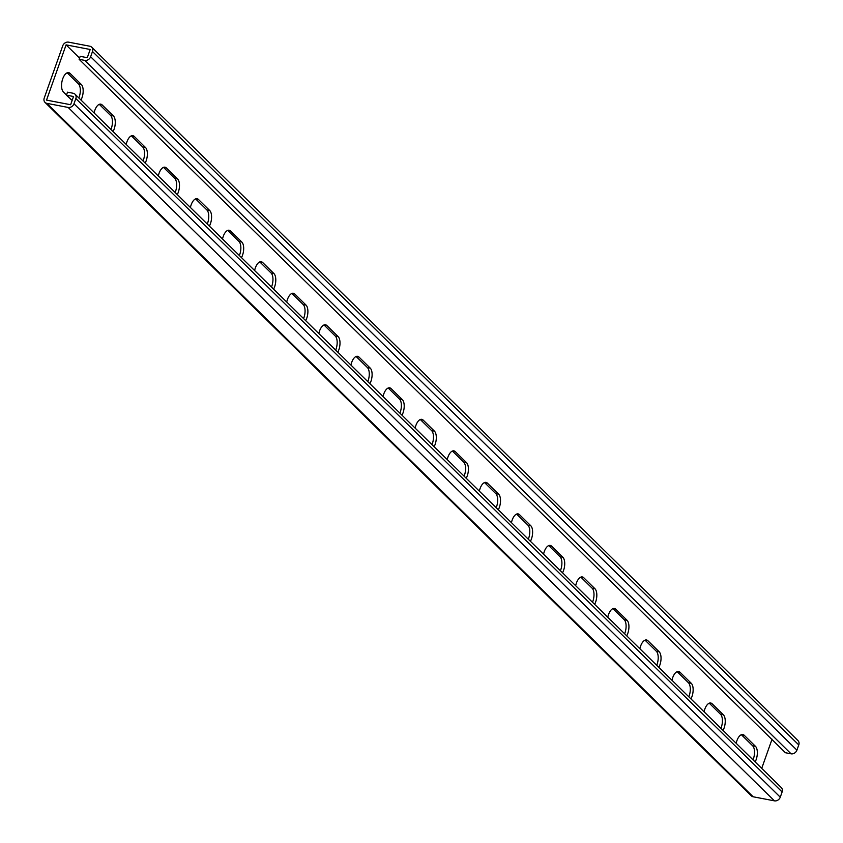 <?xml version="1.0" encoding="UTF-8"?>
<svg xmlns="http://www.w3.org/2000/svg" width="843" height="843" viewBox="0 0 843 843"><rect width="100%" height="100%" fill="white"/><g stroke="black" fill="none" stroke-linecap="round" stroke-linejoin="round"><path stroke-width="1.26" d="M791.082 753.821A4.932 4.12 134.5 0 0 796.92 750.154L798.774 744.927A4.932 4.12 134.5 0 0 797.973 740.597L91.697 47.187A4.932 4.12 134.5 0 0 89.822 46.217L68.568 42.15A4.932 4.12 134.5 0 0 62.73 45.817L44.226 98.073A4.932 4.12 -45.5 0 0 45.027 102.403A4.932 4.12 -45.5 0 0 46.892 103.362L68.146 107.44A4.932 4.12 -45.5 0 0 73.984 103.773L75.838 98.547A4.932 4.12 -45.5 0 0 75.038 94.216A4.932 4.12 -45.5 0 0 73.172 93.257L67.503 92.172L66.449 95.154L73.531 96.513L70.622 104.722L46.534 100.106L66.091 44.869L90.19 49.484L87.282 57.693L80.19 56.333L79.137 59.316L785.423 752.736L791.082 753.821L84.806 60.401L79.137 59.316M66.481 95.048L63.446 92.066A10.274 4.91 -79.2 0 1 62.277 80.264A10.274 4.91 -79.2 0 1 68.673 72.646A10.274 4.91 -79.2 0 1 70.053 73.394L81.286 84.426A10.274 4.91 -79.2 0 1 80.97 100.043M66.818 95.385L68.03 96.566M68.431 96.956L69.642 98.146M70.032 98.536L71.244 99.727M94.1 112.93A10.274 4.91 -79.2 0 1 100.781 104.163A10.274 4.91 -79.2 0 1 102.151 104.922L113.394 115.944A10.274 4.91 -79.2 0 1 113.078 131.561M350.93 365.082A10.274 4.91 -79.2 0 1 357.611 356.315A10.274 4.91 -79.2 0 1 358.981 357.063L370.225 368.096A10.274 4.91 -79.2 0 1 369.908 383.713M383.038 396.6A10.274 4.91 -79.2 0 1 389.719 387.833A10.274 4.91 -79.2 0 1 391.089 388.581L402.322 399.614A10.274 4.91 -79.2 0 1 402.006 415.23M318.833 333.565A10.274 4.91 -79.2 0 1 325.503 324.797A10.274 4.91 -79.2 0 1 326.884 325.546L338.117 336.578A10.274 4.91 -79.2 0 1 337.801 352.195M286.725 302.047A10.274 4.91 -79.2 0 1 293.406 293.269A10.274 4.91 -79.2 0 1 294.776 294.028L306.009 305.061A10.274 4.91 -79.2 0 1 305.703 320.667M254.618 270.529A10.274 4.91 -79.2 0 1 261.298 261.752A10.274 4.91 -79.2 0 1 262.668 262.51L273.912 273.543A10.274 4.91 -79.2 0 1 273.596 289.149M222.52 239.001A10.274 4.91 -79.2 0 1 229.201 230.234A10.274 4.91 -79.2 0 1 230.571 230.993L241.804 242.025A10.274 4.91 -79.2 0 1 241.488 257.631M190.413 207.483A10.274 4.91 -79.2 0 1 197.093 198.716A10.274 4.91 -79.2 0 1 198.463 199.475L209.707 210.508A10.274 4.91 -79.2 0 1 209.391 226.114M158.305 175.966A10.274 4.91 -79.2 0 1 164.986 167.199A10.274 4.91 -79.2 0 1 166.366 167.957L177.599 178.99A10.274 4.91 -79.2 0 1 177.283 194.596M126.208 144.448A10.274 4.91 -79.2 0 1 132.888 135.681A10.274 4.91 -79.2 0 1 134.258 136.44L145.491 147.472A10.274 4.91 -79.2 0 1 145.175 163.078M761.714 768.384L772.051 739.206M66.091 44.869L79.569 58.093M755.149 761.935A10.274 4.91 100.8 0 0 755.465 746.318L744.232 735.296A10.274 4.91 100.8 0 0 742.862 734.538A10.274 4.91 100.8 0 0 736.181 743.305M723.052 730.417A10.274 4.91 100.8 0 0 723.357 714.801L712.124 703.768A10.274 4.91 100.8 0 0 710.754 703.02A10.274 4.91 100.8 0 0 704.074 711.787M466.221 478.266A10.274 4.91 100.8 0 0 466.527 462.659L455.294 451.627A10.274 4.91 100.8 0 0 453.924 450.868A10.274 4.91 100.8 0 0 447.243 459.635M434.113 446.748A10.274 4.91 100.8 0 0 434.43 431.131L423.197 420.109A10.274 4.91 100.8 0 0 421.816 419.35A10.274 4.91 100.8 0 0 415.135 428.118M498.318 509.783A10.274 4.91 100.8 0 0 498.634 494.177L487.402 483.144A10.274 4.91 100.8 0 0 486.032 482.386A10.274 4.91 100.8 0 0 479.351 491.153M530.426 541.301A10.274 4.91 100.8 0 0 530.742 525.695L519.499 514.662A10.274 4.91 100.8 0 0 518.129 513.903A10.274 4.91 100.8 0 0 511.448 522.671M562.534 572.818A10.274 4.91 100.8 0 0 562.839 557.212L551.607 546.18A10.274 4.91 100.8 0 0 550.237 545.421A10.274 4.91 100.8 0 0 543.556 554.188M594.631 604.336A10.274 4.91 100.8 0 0 594.947 588.73L583.714 577.697A10.274 4.91 100.8 0 0 582.334 576.939A10.274 4.91 100.8 0 0 575.664 585.716M626.739 635.854A10.274 4.91 100.8 0 0 627.055 620.248L615.811 609.215A10.274 4.91 100.8 0 0 614.442 608.467A10.274 4.91 100.8 0 0 607.761 617.234M658.836 667.382A10.274 4.91 100.8 0 0 659.152 651.765L647.919 640.733A10.274 4.91 100.8 0 0 646.549 639.985A10.274 4.91 100.8 0 0 639.869 648.752M690.944 698.9A10.274 4.91 100.8 0 0 691.26 683.283L680.027 672.25A10.274 4.91 100.8 0 0 678.647 671.502A10.274 4.91 100.8 0 0 671.966 680.269M67.177 72.814A10.274 4.91 -79.2 0 1 67.219 72.856L78.452 83.889A10.274 4.91 -79.2 0 1 78.852 97.957M99.274 104.332A10.274 4.91 -79.2 0 1 99.316 104.374L110.559 115.407A10.274 4.91 -79.2 0 1 110.96 129.485M356.104 356.484A10.274 4.91 -79.2 0 1 356.146 356.526L367.39 367.559A10.274 4.91 -79.2 0 1 367.79 381.626M388.212 388.001A10.274 4.91 -79.2 0 1 388.254 388.043L399.487 399.076A10.274 4.91 -79.2 0 1 399.898 413.154M324.007 324.966A10.274 4.91 -79.2 0 1 324.049 325.008L335.282 336.041A10.274 4.91 -79.2 0 1 335.683 350.108M291.899 293.448A10.274 4.91 -79.2 0 1 291.941 293.49L303.174 304.523A10.274 4.91 -79.2 0 1 303.585 318.591M259.802 261.931A10.274 4.91 -79.2 0 1 259.834 261.973L271.077 272.995A10.274 4.91 -79.2 0 1 271.478 287.073M227.694 230.413A10.274 4.91 -79.2 0 1 227.736 230.445L238.969 241.477A10.274 4.91 -79.2 0 1 239.37 255.555M195.587 198.895A10.274 4.91 -79.2 0 1 195.629 198.927L206.872 209.96A10.274 4.91 -79.2 0 1 207.273 224.038M163.489 167.378A10.274 4.91 -79.2 0 1 163.531 167.409L174.764 178.442A10.274 4.91 -79.2 0 1 175.165 192.52M131.382 135.849A10.274 4.91 -79.2 0 1 131.424 135.892L142.657 146.924A10.274 4.91 -79.2 0 1 143.068 161.002M753.031 759.859A10.274 4.91 100.8 0 0 752.63 745.781L741.397 734.748A10.274 4.91 100.8 0 0 741.355 734.706M720.934 728.341A10.274 4.91 100.8 0 0 720.523 714.263L709.29 703.231A10.274 4.91 100.8 0 0 709.248 703.188M464.103 476.19A10.274 4.91 100.8 0 0 463.703 462.112L452.459 451.079A10.274 4.91 100.8 0 0 452.417 451.037M431.995 444.672A10.274 4.91 100.8 0 0 431.595 430.594L420.362 419.561A10.274 4.91 100.8 0 0 420.32 419.519M496.2 507.707A10.274 4.91 100.8 0 0 495.8 493.629L484.567 482.596A10.274 4.91 100.8 0 0 484.525 482.565M528.308 539.225A10.274 4.91 100.8 0 0 527.908 525.147L516.664 514.114A10.274 4.91 100.8 0 0 516.633 514.082M560.416 570.743A10.274 4.91 100.8 0 0 560.005 556.665L548.772 545.632A10.274 4.91 100.8 0 0 548.73 545.6M592.513 602.26A10.274 4.91 100.8 0 0 592.113 588.182L580.88 577.16A10.274 4.91 100.8 0 0 580.838 577.118M624.621 633.778A10.274 4.91 100.8 0 0 624.22 619.71L612.977 608.678A10.274 4.91 100.8 0 0 612.935 608.635M656.729 665.296A10.274 4.91 100.8 0 0 656.318 651.228L645.085 640.195A10.274 4.91 100.8 0 0 645.043 640.153M688.826 696.813A10.274 4.91 100.8 0 0 688.425 682.746L677.192 671.713A10.274 4.91 100.8 0 0 677.15 671.671M91.697 47.187A4.932 4.12 134.5 0 1 92.488 51.518L90.644 56.744A4.932 4.12 134.5 0 1 84.806 60.401M66.449 95.154L72.15 100.422M45.027 102.403L751.303 795.813A4.932 4.12 -45.5 0 0 753.178 796.783L774.432 800.85A4.932 4.12 -45.5 0 0 780.27 797.183L782.125 791.956A4.932 4.12 -45.5 0 0 781.324 787.625L75.038 94.216M798.774 744.927L92.488 51.518M796.92 750.154L90.644 56.744M70.053 73.394L67.219 72.856M81.286 84.426L78.452 83.889M134.258 136.44L131.424 135.892M145.491 147.472L142.657 146.924M166.366 167.957L163.531 167.409M177.599 178.99L174.764 178.442M198.463 199.475L195.629 198.927M209.707 210.508L206.872 209.96M230.571 230.993L227.736 230.445M241.804 242.025L238.969 241.477M262.668 262.51L259.834 261.973M273.912 273.543L271.077 272.995M294.776 294.028L291.941 293.49M306.009 305.061L303.174 304.523M326.884 325.546L324.049 325.008M338.117 336.578L335.282 336.041M358.981 357.063L356.146 356.526M370.225 368.096L367.39 367.559M391.089 388.581L388.254 388.043M402.322 399.614L399.487 399.076M102.151 104.922L99.316 104.374M113.394 115.944L110.559 115.407M753.178 796.783L46.892 103.362M774.432 800.85L68.146 107.44M780.27 797.183L73.984 103.773M782.125 791.956L75.838 98.547M755.465 746.318L752.63 745.781M744.232 735.296L741.397 734.748M691.26 683.283L688.425 682.746M680.027 672.25L677.192 671.713M659.152 651.765L656.318 651.228M647.919 640.733L645.085 640.195M627.055 620.248L624.22 619.71M615.811 609.215L612.977 608.678M594.947 588.73L592.113 588.182M583.714 577.697L580.88 577.16M562.839 557.212L560.005 556.665M551.607 546.18L548.772 545.632M530.742 525.695L527.908 525.147M519.499 514.662L516.664 514.114M498.634 494.177L495.8 493.629M487.402 483.144L484.567 482.596M466.527 462.659L463.703 462.112M455.294 451.627L452.459 451.079M434.43 431.131L431.595 430.594M423.197 420.109L420.362 419.561M723.357 714.801L720.523 714.263M712.124 703.768L709.29 703.231"/></g></svg>
